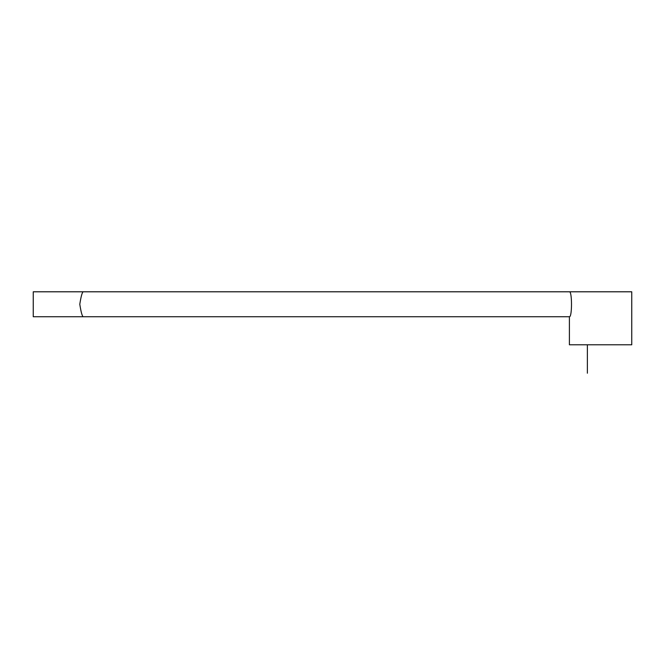 <?xml version="1.0" encoding="UTF-8"?>
<svg xmlns="http://www.w3.org/2000/svg" width="665" height="665" viewBox="0 0 665 665"><rect width="100%" height="100%" fill="white"/><g stroke="black" fill="none" stroke-linecap="round" stroke-linejoin="round"><path stroke-width="1" d="M83.133 316.731L33.25 316.731L33.25 291.794L83.133 291.794C82.086 292.534 80.972 296.69 79.792 304.262C80.972 311.835 82.086 315.991 83.133 316.731L569.398 316.731C572.199 317.496 572.199 291.029 569.398 291.794L631.75 291.794L631.75 344.794L569.398 344.794L569.398 316.731M587.378 373.206L587.378 344.794M83.133 291.794L569.398 291.794"/></g></svg>

